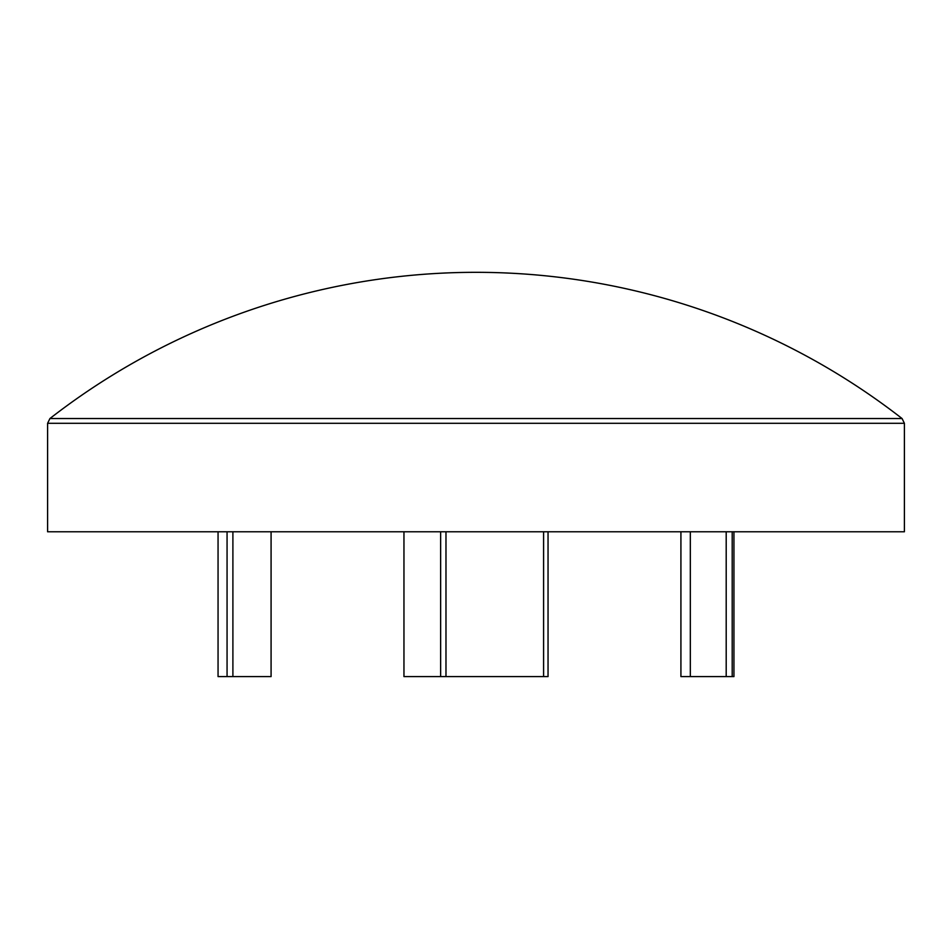 <?xml version="1.0" encoding="UTF-8"?>
<svg xmlns="http://www.w3.org/2000/svg" width="952" height="952" viewBox="0 0 952 952"><rect width="100%" height="100%" fill="white"/><g stroke="black" fill="none" stroke-linecap="round" stroke-linejoin="round"><path stroke-width="1.43" d="M271.082 531.775L271.082 676.586L218.056 676.586L218.056 531.775M548.043 531.775L548.043 676.586L403.957 676.586L403.957 531.775M440.645 531.775L440.645 676.586M680.918 531.775L680.918 676.586L733.944 676.586L733.944 531.775M690.319 531.775L690.319 676.586M47.6 423.295L47.6 531.775L904.4 531.775L904.4 423.295L902.068 418.535L49.932 418.535L47.6 423.295L904.4 423.295M232.895 531.775L232.895 676.586M227.064 531.775L227.064 676.586M543.592 531.775L543.592 676.586M445.976 531.775L445.976 676.586M732.195 531.775L732.195 676.586M726.197 531.775L726.197 676.586M902.068 418.535A693.889 693.889 0 0 0 49.932 418.535"/></g></svg>
